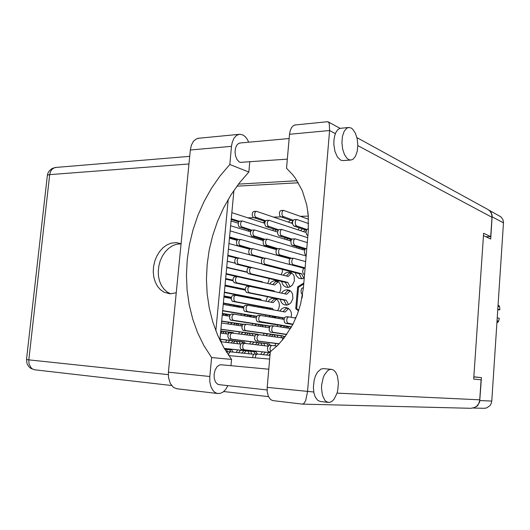 <?xml version="1.0" encoding="UTF-8"?>
<svg xmlns="http://www.w3.org/2000/svg" width="530" height="530" viewBox="0 0 530 530"><rect width="100%" height="100%" fill="white"/><g stroke="black" fill="none" stroke-linecap="round" stroke-linejoin="round"><path stroke-width="0.79" d="M298.357 229.934L299.046 227.781M272.844 230.557L273.427 228.967M248.331 231.14L248.795 230.013M296.668 247.881L297.125 246.828M271.148 248.119L271.433 247.517M281.735 281.496L282.384 283.808L283.649 285.683L285.895 287.114L287.989 287.373L290.354 286.677L292.421 285.027L294.448 280.807L294.13 276.216L293.15 274.381L291.189 272.685L288.963 272.075L286.836 272.387L284.855 273.487L283.232 275.255M267.677 283.451L268.717 281.185L269.114 278.555M280.218 299.351L281.211 302.18L282.675 303.889L284.57 304.896L286.644 305.094L288.949 304.366L290.95 302.729L292.911 298.582L292.553 293.892L291.069 291.493L289.466 290.308L287.187 289.744L285.054 290.122L283.093 291.295L281.516 293.123M255.202 298.483L255.341 299.172M265.894 301.219L267.517 296.787M231.166 297.648L231.252 298.138M242.892 296.76L242.985 296.098M278.7 317.271L279.045 318.57M291.156 317.311L291.526 314.707L291.215 312.369L290.308 310.302L288.327 308.314L285.928 307.506L283.782 307.738L281.774 308.791L279.8 311.07M253.671 316.032L254.042 317.417M265.55 316.284L265.855 315.072M229.616 314.84L229.795 315.622M240.958 315.27L241.302 313.979M277.183 335.252L277.906 337.312M252.141 333.635L252.856 335.722M263.357 335.324L264.112 333.416M228.072 332.085L228.51 333.582M238.772 333.834L239.553 331.912M250.604 351.304L251.803 354.08M260.773 354.418L262.29 351.827M226.522 349.389L227.489 351.834M236.241 352.463L237.738 349.913M284.63 239.116L285.16 237.785M259.62 239.534L260.005 238.666M235.585 239.924L235.823 239.434M282.921 256.904L283.086 256.593M295.369 272.745L296.25 275.613L298.529 278.038L301.226 278.806L304.273 278.031M281.191 274.759L282.291 271.996L282.49 269.478M279.423 292.679L280.635 290.016L280.933 286.869L280.191 284.053L278.568 281.907L276.315 280.761L273.719 280.814L271.267 282.112L269.704 283.908M243.84 289.4L243.906 289.824M231.862 287.346L231.901 286.942M266.822 307.771L267.047 308.752M277.621 310.673L278.932 308.162L279.409 305.247L278.886 302.246L277.389 299.834L275.176 298.423L272.453 298.257L269.956 299.404L267.988 301.63M242.296 306.738L242.548 307.824M254.122 306.4L254.301 305.472M230.02 305.618L230.245 304.591M290.851 326.983L291.023 327.699M265.298 325.533L265.822 327.242M277.17 326.434L277.64 324.897M240.759 324.135L241.296 325.89M252.075 325.168L252.591 323.578M227.966 323.929L228.523 322.3M263.774 343.354L264.722 345.792M274.792 345.745L275.865 343.493M239.215 341.585L240.15 344.016M249.723 343.996L250.809 341.751M225.648 342.307L226.741 340.068M290.559 220.222L288.353 222.09M264.815 221.302L263.258 222.812M287.737 238.586L286.651 239.739M262.217 239.315L261.555 240.103M285.166 257.169L284.941 257.461M263.383 289.261L262.37 289.049M240.09 289.042L236.85 288.373M264.139 308.221L262.575 306.989M259.561 306.439L257.653 307.042M239.891 307.354L238.401 306.042M235.022 305.446L233.16 306.174M288.784 328.236L287.121 326.394M282.006 325.586L279.853 326.851M263.39 326.877L261.8 324.996M256.646 324.201L254.552 325.539M238.984 325.552L237.46 323.638M232.306 322.869L230.278 324.274M278.376 344.593L277.382 345.593M262.304 345.5L260.7 342.976M254.082 342.155L251.902 344.255M237.811 343.738L236.287 341.234M229.848 340.445L227.748 342.552M302.378 228.9L300.437 230.623M276.156 229.834L274.825 231.179M239.984 221.07L238.818 221.745L238.208 223.342L238.281 225.257L239.017 226.774L251.107 230.716L250.233 231.709M299.569 247.556L298.728 248.49M273.566 248.126L273.122 248.683M252.088 298.542L250.418 297.549M248.968 297.264L247.04 297.562M228.43 297.913L226.939 296.846M224.674 296.422L223.991 296.515M296.197 317.218L294.567 317.907M276.355 318.113L274.752 316.595M270.625 315.887L268.597 316.801M251.538 317.006L250.001 315.423M245.695 314.707L243.72 315.721M227.655 315.92L226.177 314.283M275.474 336.981L273.838 334.781M267.855 333.94L265.662 335.636M250.531 335.41L248.961 333.198M243.071 332.396L240.958 334.132M226.548 333.887L225.058 331.681M265.344 352.165L263.132 354.669M249.305 353.821L247.755 350.992M240.653 350.224L238.52 352.702M483.433 235.578L490.707 239.03L492.184 215.677L491.171 212.451L488.852 210.119M473.654 407.888L477.47 405.887L479.663 402.038L481.432 377.612L473.866 376.823M488.819 210.092L500.91 216.843L502.924 219.499L503.5 222.308L491.767 401.071L491.211 403.555L489.925 405.708L486.553 407.981L484.135 408.325L473.085 408.047M227.867 385.621L225.687 389.411L222.978 392.114L219.97 393.479L216.797 393.32L214.782 392.273L213 390.504L210.947 386.688L209.84 381.845L209.8 376.499L168.434 372.206L168.48 377.373L170.229 383.422L173.568 387.47L176.94 388.762M351.271 128.055L348.899 127.458L346.752 128.207L344.149 131.327L342.44 136.409L341.896 142.663L342.618 149.082L344.474 154.641L347.157 158.483L348.873 159.649L350.562 160.04L352.828 159.371L355.458 156.357L357.207 151.401L357.816 145.266L357.2 138.9L355.438 133.262L352.801 129.247L351.271 128.055M341.214 128.214L339.419 128.578L337.517 130.009L335.907 132.421L334.748 135.521L333.966 139.84L333.86 144.551L334.986 151.461L337.418 156.999L340.677 160.126L342.758 160.597L350.456 160.034M331.462 369.33L329.587 369.569L327.739 370.602L324.44 374.849L323.154 377.857L321.65 384.919L321.505 388.616L322.472 395.413L324.903 400.322L326.526 401.747L328.739 402.422L330.64 402.065L332.495 400.899L334.218 398.991L336.954 393.379L337.835 389.961L338.425 382.706L337.391 376.055L336.311 373.365L334.914 371.278L333.271 369.913L331.462 369.33L323.373 368.615L320.902 369.092L317.397 372.292L315.489 375.836L314.124 380.189L313.349 387.377L313.972 393.127L315.304 397.069L317.795 400.389L320.372 401.488M181.094 243.707L176.318 242.574L170.958 243.177L166.811 244.966L162.955 247.808L159.57 251.571L156.8 256.089L154.773 261.144L153.567 266.51L153.243 271.956L153.813 277.243L155.257 282.119L157.516 286.379L160.497 289.804L164.068 292.249L170.137 293.799L176.258 292.779M170.607 293.805L167.01 291.917L163.883 289.069L161.358 285.398L159.543 281.059L158.49 276.236L158.251 271.128L158.834 265.954L160.206 260.906L162.312 256.209L165.075 252.041L168.381 248.59L172.098 245.993L176.066 244.363L181.081 243.813M219.274 384.674L217.717 384.243L215.531 382.07L214.239 378.447L214.107 374.094L215.16 369.86L217.187 366.588L219.778 364.912L221.209 364.786M287.339 159.159L240.156 162.359L238.898 161.657L236.936 159.351L235.578 156.012L235.048 152.156L235.433 148.393L236.658 145.326L238.546 143.431L240.335 142.961M302.385 404.112L303.875 403.516L305.677 400.548L307.559 391.716L329.581 130.539L289.532 134.302L290.288 130.4L291.719 127.326L293.673 125.438L295.647 124.921M356.915 137.608L487.971 209.549L489.972 211.152L491.356 213.345L492.019 216.611L490.7 236.672L483.592 233.253L473.721 379.056L481.121 379.785L479.663 400.799L478.716 403.602L476.98 405.92L474.622 407.517L470.945 408.272L302.55 404.125M273.036 400.654L270.684 399.653L268.372 396.413L267.173 391.544L267.16 387.364L313.747 392.008M267.16 387.364L270.3 351.814L277.707 345.275L284.424 337.59L292.924 324.221L297.35 314.343L300.676 303.909L303.445 287.684L308.288 231.14L308.288 215.147L306.764 204.898L302.299 190.648L295.435 178.292L292.673 174.681L286.531 168.308L289.532 134.302M335.377 133.633L329.581 130.539L329.249 123.616L328.408 122.013L327.229 121.734M249.756 161.961L248.822 172.058L239.302 183.062L230.855 195.06L223.567 207.893L217.499 221.414L212.709 235.459L209.251 249.882L207.15 264.523L206.448 279.224L207.144 293.819L209.257 308.142L212.775 322.028L217.684 335.318L223.952 347.832L231.537 359.406L230.954 365.687M248.709 142.199L247.093 139.039L245.105 136.561L242.853 134.925L239.686 134.229L236.599 135.349L233.995 138.211L232.193 142.504L231.504 146.366L190.323 150.01L191.396 145.127L193.477 141.278L196.305 138.9L199.121 138.224M231.504 146.366L229.795 164.492L220.102 175.887L211.496 188.282L204.057 201.532L197.862 215.471L192.96 229.954L189.402 244.814L187.222 259.892L186.447 275.024L187.103 290.049L189.19 304.79L192.701 319.087L197.63 332.767L203.937 345.646L211.589 357.571L209.8 376.499M307.864 211.318L307.738 213.391L308.294 215.233M253.764 354.285L230.365 351.88L229.139 352.728L228.41 354.987M230.563 351.874L227.966 351.682L226.767 352.476M269.989 355.385L257.09 354.067L255.778 355.16L255.188 357.869M254.811 353.854L257.308 354.06L253.863 354.199L252.949 355.637L252.664 357.651M254.811 335.98L231.855 333.025L230.729 334.046L230.172 335.954L230.424 337.935L231.371 339.14L269.472 343.937L270.254 345.275M232.206 332.966L229.444 332.866L228.317 333.887L227.748 336.484L228.96 338.975L267.133 343.771L268.299 345.745M282.629 337.961L259.037 334.728L257.487 335.834L256.931 338.498L258.117 341.042L279.158 343.771M258.938 334.728L256.076 334.622L254.97 335.662L254.493 339.008L255.599 340.863L279.045 343.897M256.228 317.775L233.955 314.131L232.445 315.217L231.915 317.106L232.18 319.067L233.12 320.279L270.221 326.063M231.696 314.025L230.358 314.628L229.596 316.297L229.768 318.934L230.709 320.147L268.71 326.056L269.406 327.268M284.053 319.411L260.674 315.476L259.508 316.105L258.766 317.821L258.759 319.895L259.488 321.471L291.507 326.844M258.302 315.363L256.99 315.979L256.156 318.384L256.659 320.915L257.726 321.756L291.381 327.07M276.567 299.132L273.129 302.63L235.777 295.376L234.83 295.647L233.909 297.025L233.929 300.265L235.26 301.636L272.612 308.506L273.394 309.904M233.432 295.303L232.06 295.912L231.332 297.569L231.345 299.569L232.458 301.391L270.273 308.407L270.863 309.447M278.276 281.675L274.692 285.027L237.506 276.686L236.512 276.965L235.631 278.329L235.499 280.94L236.241 282.477L236.99 282.921L274.169 290.884L274.593 291.652M235.161 276.653L233.756 277.263L233.061 278.906L233.087 280.887L234.194 282.709L271.996 291.096M262.025 263.874L238.97 258.05L237.857 258.7L237.188 260.329L237.413 262.887L238.328 264.119L275.785 273.44M236.638 258.037L235.446 258.686L234.783 260.316L234.83 262.277L235.923 264.092L249.544 267.484M290.546 264.715L265.735 258.15L264.563 258.819L263.907 260.482L263.947 262.489L264.669 264.046L301.57 273.738L303.875 278.23M263.211 258.143L262.045 258.806L261.389 260.469L261.608 263.079L262.502 264.331L299.139 273.699L301.663 278.581L302.266 278.727M276.415 249.623L240.759 239.494L239.54 240.156L238.904 241.766L238.964 243.714L239.699 245.238L251.379 248.716M238.315 239.52L237.135 240.183L236.499 241.793L236.738 244.323L237.645 245.556L249.862 248.968M304.498 249.04L303.61 249.948L267.425 239.189L266.232 239.865L265.61 241.514L265.662 243.502L266.378 245.059L277.799 248.616M264.874 239.215L263.721 239.891L263.092 241.541L263.324 244.125L264.212 245.383L276.819 249.06M277.654 232.074L242.462 221.01L241.223 221.679L240.613 223.282L240.693 225.204L241.422 226.721L251.77 230.146M306.108 231.213L305.141 232.18L269.088 220.301L267.902 220.983L267.305 222.62L267.372 224.588L268.087 226.138L278.667 229.795M266.53 220.367L265.391 221.05L264.788 222.686L264.861 224.647L265.914 226.509L278.124 230.464M267.975 346.183L244.655 343.387L243.436 343.996L242.833 345.057L242.78 348.429L244.131 349.767L270.227 352.629M244.608 343.387L241.766 343.261L240.64 344.288L240.057 346.931L240.567 348.767L241.263 349.449L270.221 352.695M276.965 346.01L272.009 345.401L270.956 345.851L269.922 348.382L270.691 351.509M271.943 345.401L269.002 345.268L267.438 347.587L267.816 350.9L268.491 351.595L270.293 351.88M269.247 327.759L246.331 324.307L245.145 324.93L244.376 326.626L244.535 329.315L245.469 330.534L283.073 335.894L283.51 336.669M246.245 324.307L243.456 324.227L242.356 325.254L241.812 327.871L243.005 330.382L280.688 335.742L281.894 337.855M290.553 328.507L273.666 325.89L272.168 327.017L271.718 330.382L272.798 332.264L286.796 334.357M273.566 325.89L270.671 325.804L269.591 326.864L269.141 330.223L270.227 332.098L286.67 334.543M288.552 308.46L285.153 312.044L248.119 305.306L247.205 305.578L246.278 306.976L246.106 309.659L246.529 310.799L247.603 311.647L284.477 317.967M245.721 305.214L244.376 305.823L243.641 307.506L243.82 310.156L244.747 311.382L282.252 317.874L283.007 319.239M290.261 290.791L286.71 294.236L249.855 286.379L248.537 287.008L247.828 288.678L248.02 291.301L249.332 292.692L286.193 300.165L288.578 304.558M247.444 286.326L246.072 286.942L245.37 288.605L245.383 290.619L246.483 292.461L283.808 300.073L286.385 304.796L287.346 304.982M291.984 273.202L291.526 273.082L288.26 276.488L251.578 267.524L250.22 268.154L249.544 269.81L249.756 272.407L251.048 273.811L287.744 282.391L290.096 286.81M248.948 267.478L247.762 268.127L247.086 269.777L247.119 271.771L248.206 273.613L285.359 282.338L287.923 287.134L288.625 287.293M290.076 258.521L289.804 258.799L253.062 248.709L251.902 249.378L251.26 251.015L251.306 252.989L252.386 254.837L264.616 258.15M250.617 248.722L249.444 249.385L248.795 251.021L248.848 252.989L249.928 254.831L262.661 258.262M306.154 256.023L280.251 248.61L279.191 249.285L278.555 250.962L278.773 253.592L279.654 254.864L291.599 258.249M277.766 248.616L276.62 249.299L275.984 250.968L276.037 252.982L277.084 254.864L290.175 258.554M290.917 241.051L254.811 229.994L253.578 230.663L252.962 232.292L253.029 234.247L253.751 235.784L264.549 239.255M252.28 230.04L251.121 230.709L250.505 232.332L250.571 234.28L251.637 236.122L263.801 239.785M307.725 237.718L281.887 229.477L280.854 230.166L280.251 231.822L280.31 233.823L281.013 235.393L291.997 239.09M279.423 229.523L278.283 230.212L277.68 231.868L277.74 233.862L278.787 235.744L291.407 239.719M292.547 223.514L256.48 211.344L255.255 212.026L254.665 213.636L254.744 215.571L255.46 217.101L265.676 220.719M253.943 211.424L252.797 212.106L252.207 213.716L252.287 215.644L253.347 217.492L265.172 221.414M308.553 219.221L283.616 210.41L282.51 211.112L281.933 212.755L282.006 214.736L282.709 216.306L293.236 220.202M281.066 210.503L279.939 211.198L279.363 212.841L279.615 215.419L280.476 216.697L292.812 220.997M307.778 228.986L306.671 229.689L306.022 232.06L306.539 234.585L307.897 235.665M306.148 248.51L305.028 249.206L304.346 251.598L304.849 254.142L306.227 255.188M304.511 268.114L303.379 268.796L302.656 271.221L303.16 273.778L304.545 274.798M303.027 287.823L301.722 288.466L300.967 290.917L301.457 293.501L302.63 294.435M308.632 223.6L297.019 219.572L296.078 219.897L295.316 221.302L295.256 223.945L296.277 225.853L306.837 229.477M294.263 219.632L293.143 220.328L292.56 221.997L292.626 224.005L293.653 225.906L306.386 230.239M307.307 242.607L295.336 238.878L294.435 239.202L293.647 240.613L293.56 243.283L294.594 245.185L305.691 248.603M292.62 238.904L291.493 239.593L290.884 241.276L291.102 243.919L291.964 245.204L305.035 249.199M305.677 261.595L293.567 258.256L292.461 258.938L291.758 261.323L292.03 263.317L292.898 264.602L305.134 267.935M290.977 258.249L289.837 258.925L289.195 260.627L289.4 263.291L290.274 264.576L303.915 268.273M295.813 318.126L288.638 316.874L287.154 318.013L286.644 320.71L287.432 323.008L292.924 324.221M288.492 316.874L285.968 316.741L284.829 317.39L284.007 319.848L284.497 322.439L285.537 323.3L292.792 324.479M284.312 336.398L285.279 336.464L284.08 336.411L283.199 336.974L282.285 340.253M303.763 283.974L298.522 287.24L296.681 308.632L298.794 310.295M302.498 295.27L302.007 297.993M497.776 309.758L499.83 309.772L499.618 306.698L498.008 306.214M497.047 320.776L498.664 321.2L499.267 318.351L497.246 317.801M498.664 321.2L498.22 321.889L496.994 321.571M496.915 322.783L498.22 321.889M498.048 305.618L499.267 305.989L498.081 305.121M499.267 305.989L499.618 306.698M188.945 163.989L49.681 174.661L50.469 171.667L52.013 169.302L54.133 167.844L56.067 167.453M189.7 156.35L55.325 167.513L52.046 168.56L49.403 170.7L48.051 172.866L47.369 175.324L26.526 359.565L28.805 359.877L49.681 174.661L47.952 174.953L47.336 175.609M168.321 374.644L28.805 359.877L29.051 363.918L31.217 367.952L32.535 368.999L34.808 369.788L171.548 385.515M26.56 359.585L27.023 363.666L28.534 366.356L30.866 368.41L34.808 369.788M303.842 283.053L297.648 286.889L295.767 308.698L298.595 310.885M247.861 217.843L256.169 217.605M273.579 217.095L283.398 216.816M300.397 216.319L308.367 216.088M473.86 376.969L481.432 377.612M297.045 308.944L295.767 308.698M298.675 287.121L297.648 286.889M231.537 359.406L211.589 357.571M490.7 236.672L485.851 236.724M269.657 359.095L228.847 355.637M215.849 330.846L228.225 199.366M238.513 184.082L297.085 180.743M236.95 186.162L298.324 182.764M219.904 340.161L233.922 190.409M190.323 150.01L168.434 372.206M248.822 172.058L229.795 164.492M246.238 350.827L243.999 353.272M227.138 352.072L226.462 352M244.052 350.595L241.793 353.04M270.121 353.881L268.895 355.272M268.803 352.543L266.597 355.027M224.303 331.575L222.554 333.363M219.977 340.306L220.712 340.399L221.613 341.83M222.275 331.303L220.573 333.045M220.712 340.399L219.996 340.346M248.179 333.092L246.503 334.874M228.198 334.105L220.566 333.105M219.996 339.134L244.608 342.135L245.423 343.48M219.99 339.246L242.362 341.969L243.157 343.281M246.072 332.807L244.39 334.589M244.608 342.135L242.362 341.969M273.016 334.668L271.433 336.424M270.83 334.357L269.227 336.126M269.472 343.937L267.133 343.771M226.211 314.303L225.018 315.496M225.528 314.177L224.15 314.104L223.064 315.184M250.074 315.469L248.994 316.589M229.616 316.231L222.256 315.058M221.692 321.067L243.263 324.3M221.673 321.273L243.005 324.473M249.928 315.41L247.888 315.304L246.967 316.258M274.898 316.688L273.95 317.709M274.871 316.668L272.579 316.556L271.837 317.351M270.134 326.135L268.71 326.056M227.827 297.383L227.469 297.734M227.754 297.33L225.594 297.383M231.239 298.443L223.938 297.072M223.375 303.061L243.873 306.718M223.349 303.365L243.773 307.002M251.664 298.204L250.047 298.145M276.461 299.112L274.129 299.026L271.088 302.232M272.612 308.506L270.273 308.407M233.061 280.767L225.614 279.158M225.058 285.12L245.284 289.3M225.018 285.524L245.277 289.698M278.005 281.609L275.673 281.562L272.731 284.59M274.169 290.884L271.837 290.818M235.168 263.231L227.284 261.303M226.727 267.246L247.192 272.056M275.726 273.328L275.308 273.321M301.57 273.738L299.139 273.699M302.849 278.601L301.663 278.581M249.637 249.166L228.953 243.515M276.534 248.974L275.991 249.504M302.637 248.477L301.742 249.391M250.61 231.822L230.61 225.793M305.134 229.821L303.352 231.583M235.154 341.095L233.167 343.188M224.713 349.137L231.743 349.886L233.16 352.145M224.753 349.197L229.543 349.714L230.928 351.913M233.054 340.836L231.047 342.943M231.743 349.886L229.543 349.714M259.508 342.824L257.58 344.937M240.766 344.089L220.672 341.717M224.276 348.389L256.123 351.834L257.474 354.073M224.316 348.462L253.83 351.648L255.182 353.881M257.315 342.552L255.381 344.672M256.123 351.834L253.83 351.648M237.089 323.585L235.651 325.062M220.765 330.945L233.339 332.641L233.65 333.151M220.752 331.098L231.133 332.495L231.391 332.913M235.062 323.28L233.617 324.764M233.339 332.641L231.133 332.495M261.436 324.936L260.098 326.381M242.038 326.003L221.513 322.982M220.93 329.183L257.706 334.238L257.958 334.662M220.917 329.355L255.414 334.085L255.804 334.741M259.409 324.625L257.984 326.063M257.706 334.238L255.414 334.085M286.79 326.341L285.551 327.732M285.405 326.122L284.531 326.076L283.351 327.388M283.073 335.894L280.688 335.742M238.831 306.333L238.122 307.042M222.408 313.422L230.298 314.701M222.381 313.667L230.139 314.919M238.752 306.274L236.685 306.188L236.175 306.704M260.568 307.572L263.158 307.347L262.595 307.943M243.568 308.003L223.249 304.425M222.673 310.6L256.778 316.284M222.646 310.878L256.639 316.523M288.452 308.44L286.074 308.334L283.027 311.66M284.464 317.987L282.252 317.874M224.044 295.959L231.378 297.35M224.011 296.296L231.312 297.674M245.304 290.109L224.978 285.935M224.402 292.09L260.853 299.225L261.502 300.371M224.369 292.467L258.56 299.139L258.985 299.881M260.853 299.225L258.56 299.139M289.99 290.731L287.618 290.659L284.663 293.799M286.193 300.165L283.808 300.073M287.823 304.856L286.385 304.796M225.674 278.555L232.988 280.145M225.634 278.985L233.034 280.589M247.291 272.347L226.707 267.517M226.131 273.646L262.416 281.814L262.708 282.338M262.416 281.814L260.131 281.761L226.085 274.123M291.526 273.082L289.155 273.049L286.299 276.004M287.744 282.391L285.359 282.338M289.155 287.167L287.923 287.134M227.297 261.217L235.121 263.132M249.961 254.85L228.423 249.166M227.854 255.274L238.758 258.05M227.794 255.851L236.459 258.05M288.201 258.004L287.923 258.282M237.029 240.328L229.45 238.195M263.331 240.627L230.133 230.881M229.563 236.97L238.553 239.52M229.503 237.645L237.407 239.885M290.692 239.5L289.546 240.627M238.228 223.216L231.06 220.997M264.735 223.289L231.842 212.669M231.272 218.731L239.335 221.255M231.199 219.506L238.738 221.858M292.626 221.639L291.162 223.044M499.83 309.772L497.809 309.182M479.895 400.534L491.767 401.071M503.487 222.891L492.191 216.843M491.999 217.3L357.816 145.624M337.04 393.101L479.783 399.805M231.782 339.273L229.371 339.101M258.514 341.168L255.997 340.989M233.525 320.418L231.113 320.286M260.243 321.895L257.726 321.756M235.26 301.636L232.849 301.537M236.99 282.921L234.585 282.861M238.712 264.284L236.307 264.258M265.391 264.523L262.88 264.496M240.428 245.715L238.023 245.728M267.094 245.542L264.583 245.562M242.137 227.211L239.732 227.264M268.79 226.641L266.279 226.694M244.131 349.767L241.667 349.575M270.3 351.834L268.895 351.721M245.874 330.667L243.409 330.515M273.188 332.396L270.618 332.237M247.603 311.647L245.145 311.527M249.332 292.692L246.867 292.613M251.048 273.811L248.59 273.772M252.764 255.003L250.306 255.003M280.026 255.043L277.455 255.036M254.466 236.267L252.015 236.307M281.715 235.89L279.151 235.929M307.91 235.532L307.506 235.532M306.234 255.076L305.837 255.076M304.558 274.706L304.154 274.699M296.634 226.045L294.011 226.098M294.952 245.37L292.328 245.383M293.269 264.775L290.639 264.748M288.168 323.446L285.537 323.3M348.256 127.544L340.227 128.306M328.308 402.389L320.226 401.468M219.016 384.654L267.074 389.928M239.639 143.02L289.161 138.535M221.176 364.779L268.763 369.205M223.74 391.518L268.485 396.665M272.884 400.64L302.471 404.125M340.048 128.353L328.143 121.82M294.773 125.007L327.739 121.681M217.856 393.558L176.735 388.735M238.898 134.335L197.902 138.343M230.583 351.88L228.178 351.682M232.273 332.973L229.868 332.813M259.004 334.728L256.487 334.562M233.955 314.131L231.55 314.012M260.674 315.476L258.156 315.35M235.631 295.369L233.227 295.283M237.301 276.673L234.896 276.627M238.97 258.05L236.559 258.037M265.649 258.15L263.138 258.143M240.627 239.494L238.222 239.52M267.292 239.189L264.781 239.222M242.283 221.01L239.878 221.076M268.935 220.301L266.424 220.367M244.655 343.387L242.19 343.208M271.983 345.401L269.412 345.216M246.331 324.307L243.873 324.168M273.652 325.89L271.082 325.745M248.007 305.3L245.542 305.194M249.67 286.366L247.212 286.299M251.333 267.504L248.875 267.478M252.989 248.716L250.531 248.722M280.251 248.61L277.687 248.623M254.638 229.994L252.187 230.04M281.887 229.477L279.323 229.523M256.288 211.344L253.83 211.43M283.523 210.417L280.96 210.503M308.447 228.973L307.685 228.986M306.797 248.51L306.068 248.51M305.121 268.12L304.439 268.114M303.432 287.81L302.809 287.797M296.78 219.566L294.163 219.632M295.157 238.871L292.534 238.904M293.527 258.262L290.904 258.249M288.598 316.874L285.968 316.741"/></g></svg>
